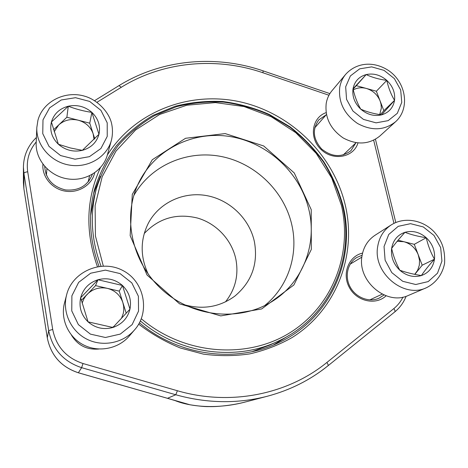 <?xml version="1.0" encoding="UTF-8"?>
<svg xmlns="http://www.w3.org/2000/svg" width="468" height="468" viewBox="0 0 468 468"><rect width="100%" height="100%" fill="white"/><g stroke="black" fill="none" stroke-linecap="round" stroke-linejoin="round"><path stroke-width="0.7" d="M399.795 270.217C393.471 264.051 390.751 256.792 391.628 248.432C393.085 240.254 397.537 234.872 404.978 232.303C412.606 230.291 419.697 232.099 426.254 237.726C432.485 243.752 435.228 250.912 434.479 259.202C433.175 267.374 428.805 272.832 421.364 275.564C413.677 277.717 406.493 275.933 399.795 270.217C396.133 263.449 393.412 256.189 391.628 248.432C395.162 243.576 399.613 238.2 404.978 232.303C411.132 234.679 418.222 236.486 426.254 237.726C427.963 245.355 430.706 252.515 434.479 259.202C429.144 265.075 424.774 270.527 421.364 275.564C413.238 274.26 406.048 272.475 399.795 270.217M426.336 287.767L408.47 295.402C386.597 306.054 357.09 281.016 361.998 255.967C363.525 246.917 367.889 240.002 375.084 235.234L391.242 224.909C404.323 216.52 423.142 219.89 434.444 232.186C440.411 239.411 445.302 246.835 444.6 263.232C442.599 274.061 435.995 283.035 426.336 287.767C403.603 298.853 372.709 272.633 377.705 246.501C379.255 237.065 383.766 229.864 391.242 224.909M397.139 241.33L403.948 241.722L414.274 244.331L422.2 265.198L414.818 274.365M398.052 240.23L403.948 241.722C410.67 243.664 415.426 248.005 418.228 254.744L419.515 260.307L419.328 265.186L417.626 270.334L414.724 274.347M434.479 259.202L422.2 265.198M426.254 237.726L414.274 244.331M58.383 144.261C51.849 137.832 49.52 130.42 51.41 122.025C53.937 113.823 59.559 108.553 68.287 106.213C77.167 104.44 85.03 106.499 91.886 112.378C98.327 118.661 100.684 125.968 98.959 134.293C96.619 142.494 91.079 147.847 82.333 150.357C73.371 152.281 65.391 150.246 58.383 144.261L51.41 122.025L68.287 106.213C76.044 109.19 83.912 111.244 91.886 112.378L98.959 134.293L82.333 150.357L70.294 147.946L58.383 144.261M111.378 140.406C112.811 134.544 112.823 128.642 111.396 122.704C108.377 110.963 96.443 99.614 85.176 96.349C65.543 90.148 42.957 101.193 37.931 120.276L36.82 127.53C35.966 145.057 50.719 162.092 69.469 165.105C88.195 168.293 106.915 157.02 111.378 140.406L107.33 155.043C103.048 170.978 85.17 181.824 67.31 178.829C49.427 176.003 35.363 159.752 36.176 142.962L36.82 127.53L37.908 120.405M54.189 131.701L58.734 124.921L66.877 117.246L89.745 123.183L94.747 138.733M53.604 129.753L58.734 124.921C64.268 120.077 70.803 118.515 78.332 120.223C85.732 122.394 90.675 126.922 93.161 133.801L94.045 139.452M68.287 106.213L66.877 117.246M91.886 112.378L89.745 123.183M88.048 321.849C81.221 315.093 78.753 307.078 80.636 297.8C83.175 288.709 88.955 282.695 97.97 279.753C107.143 277.425 115.303 279.332 122.446 285.474C129.168 292.067 131.672 299.959 129.969 309.149C127.624 318.228 121.937 324.336 112.905 327.471C103.644 329.975 95.361 328.097 88.048 321.849L80.636 297.8L97.97 279.753L122.446 285.474L129.969 309.149L112.905 327.471L88.048 321.849M134.626 329.805L129.279 336.047C118.55 348.683 99.04 352.714 83.895 345.109C68.714 337.586 60.349 319.585 64.368 303.457L66.626 294.869C72.008 272.124 101.018 258.857 122.774 270.469C144.776 281.607 150.205 312.513 134.626 329.805C123.388 343.038 102.913 347.244 87.001 339.241C71.042 331.332 62.25 312.425 66.456 295.524L66.626 294.869M82.146 303.176L83.754 299.081L85.738 295.992L95.536 285.609L119.235 291.119L126.225 313.215M81.356 300.397L87.177 294.325C92.863 288.809 99.608 286.82 107.406 288.37C115.075 290.429 120.229 295.156 122.856 302.562L123.675 306.365L123.768 310.249L123.318 313.326L121.487 318.334M97.97 279.753L95.536 285.609M113.782 326.547L112.308 327.366M122.446 285.474L119.235 291.119M360.711 109.126C354.633 103.235 352.071 96.478 353.018 88.856C354.522 81.409 358.903 76.653 366.169 74.582C373.604 73.026 380.478 74.956 386.79 80.367C392.781 86.135 395.361 92.804 394.536 100.368C393.173 107.816 388.867 112.642 381.601 114.859C374.113 116.532 367.146 114.625 360.711 109.126C357.336 103.235 354.773 96.478 353.018 88.856L366.169 74.582C372.23 77.431 379.103 79.361 386.79 80.367C388.475 87.867 391.055 94.536 394.536 100.368L381.601 114.859C373.833 113.794 366.865 111.887 360.711 109.126M395.589 121.721L379.747 136.112C369.012 144.589 356.827 145.203 343.19 137.955C330.402 129.098 324.745 117.567 326.214 103.369C327.062 98.549 328.986 94.331 331.993 90.704L345.694 74.318C355.715 63.168 372.417 60.419 387.949 70.153C405.978 81.672 410.495 108.371 395.589 121.721C384.468 130.496 371.791 131.087 357.564 123.493C344.208 114.227 338.265 102.217 339.733 87.463C340.593 82.456 342.582 78.074 345.694 74.318M353.088 89.154L356.306 85.656L376.377 91.237L383.854 110.711L380.32 114.666M353.27 89.903C357.23 87.68 361.589 87.2 366.356 88.452C372.873 90.488 377.454 94.659 380.11 100.959L381.028 104.165L381.344 108.067L379.724 114.572M366.169 74.582L356.306 85.656M394.536 100.368L383.854 110.711M386.79 80.367L376.377 91.237M45.946 174.008L46.578 172.926M88.633 179.841L88.897 181.057M245.998 401.813C217.854 409.494 190.3 406.873 175.131 400.596L167.456 398.315L175.763 394.758L81.619 367.678C63.42 361.583 52.439 349.233 48.69 330.636L23.915 173.376L23.418 167.047L23.4 182.578L23.868 188.592L23.915 173.376C24.143 172.651 25.407 172.113 27.706 171.762L52.703 329.449C56.166 346.554 66.269 357.909 83.011 363.525L177.401 390.739C230.472 406.282 287.756 394.378 326.851 362.489L393.834 308.587C397.689 305.464 400.731 301.638 402.966 297.121M98.83 349.034C86.761 349.994 77.618 345.325 71.405 335.035M94.682 172.803C91.95 184.913 78.647 193.372 65.368 191.16C52.071 189.101 41.798 176.734 42.921 164.215M357.961 142.956C353.75 157.482 333.152 161.337 321.136 149.555C308.798 138.118 311.758 117.486 326.114 112.642M386.094 295.799C375.816 305.633 356.762 301.433 349.391 287.551C341.71 273.833 348.654 256.131 362.56 253.106M107.342 155.013C135.275 110.898 190.382 90.523 240.78 101.989C291.242 113.49 333.462 155.007 345.296 205.2C357.043 255.048 336.574 309.904 291.897 337.668C278.852 345.01 264.853 350.409 249.906 353.866C234.614 356.119 219.118 356.206 203.416 354.124L180.379 348.011C165.456 341.956 151.55 333.988 138.663 324.113M97.408 266.637C85.1 232.064 86.089 199.093 100.38 167.737M273.376 345.021L289.44 335.152M100.45 176.243L93.483 193.764M139.411 322.768C178.279 355.709 235 363.361 277.588 343.184C330.01 319.685 356.411 259.535 343.079 205.908C338.762 190.324 332.333 175.599 323.797 161.735C314.18 148.578 302.948 136.954 290.101 126.869L269.211 114.403C254.276 107.903 238.779 103.609 222.733 101.515C206.593 100.749 190.739 102.334 175.178 106.265L153.071 115.356C139.253 123.511 127.015 133.667 116.356 145.829C106.815 158.974 99.555 173.464 94.571 189.294C88.013 214.73 89.499 240.429 99.023 266.38M44.7 166.409C45.653 178.905 52.603 186.75 65.561 189.944C78.794 190.979 87.732 185.761 92.366 174.301M89.072 180.818L88.756 179.32M45.852 173.727L46.624 172.388M326.167 114.83L318.726 119.937C312.074 129.49 313.057 139.183 321.662 149.011C331.9 157.149 341.669 157.693 350.971 150.643L355.762 142.997M362.109 255.259L356.768 257.488C347.49 263.022 344.407 276.588 350.228 287.106C355.926 297.689 369.246 302.743 379.133 298.145L384 294.975M23.88 188.686L47.28 337.756C50.819 355.358 61.191 367.029 78.396 372.774L169.878 398.988M175.131 400.596L174.541 400.432M311.232 209.623L311.302 249.467L293.869 284.983L261.671 308.944L220.756 315.906L179.56 303.826L147.016 274.985L130.168 235.65L132.286 194.384L152.299 159.734L185.539 138.288L225.172 133.585L263.718 145.975L294.243 172.938L311.232 209.623M141.266 318.714C183.456 354.598 245.963 359.763 289.224 333.175C332.643 306.657 352.737 253.597 341.4 205.288L331.724 178.01L316.216 153.393L295.717 132.631L271.259 116.748L244.033 106.54L215.379 102.597L186.755 105.236L159.658 114.461L135.597 129.964L116.011 151.076L102.182 176.758L95.115 205.622L95.431 236.001L103.305 266.023M252.258 351.597L269.773 345.08L278.197 341.149C235.802 361.548 179.039 353.937 140.341 320.884M101.018 266.157C91.219 239.961 89.704 214.022 96.466 188.347C101.474 172.745 108.722 158.471 118.211 145.525C128.799 133.567 140.932 123.587 154.621 115.578L176.506 106.681C191.903 102.843 207.576 101.328 223.529 102.129C239.394 104.235 254.703 108.517 269.463 114.97L290.101 127.337C302.79 137.323 313.882 148.83 323.376 161.852C331.812 175.564 338.159 190.125 342.424 205.534C355.551 258.43 329.7 317.708 278.197 341.149M96.466 188.347L94.045 197.32L90.628 215.695M225.477 301.872C235.351 289.353 238.82 275.184 235.895 259.366C231.906 240.008 216.544 223.529 197.449 218.035C176.535 213.004 158.787 218.176 144.208 233.544M184.415 304.773C203.182 309.915 220.048 306.985 235.018 295.975C251.778 281.754 258.248 263.718 254.434 241.88C249.614 218.936 229.987 199.906 206.833 195.642C183.696 191.348 159.319 202.486 148.385 223.137C140.107 239.768 140.119 256.885 148.409 274.494M264.613 305.645C288.194 286.738 298.584 254.668 291.915 225.295C284.433 191.4 255.569 163.332 221.387 156.528C187.241 149.707 150.79 165.268 133.778 195.636M309.038 210.337C300.585 172.803 267.421 142.137 229.25 136.422C191.125 130.613 151.825 151.082 136.878 186.861C122.347 221.27 133.573 265.865 164.566 291.827C195.46 317.907 241.318 321.305 272.727 301.088C302.837 282.227 317.088 244.618 309.038 210.337M384.047 246.525L385.105 260.155L391.786 272.604L402.755 281.315L415.765 284.515L428.179 281.596L437.498 273.201L441.932 261.074L440.669 247.625L434.023 235.474L423.294 226.945L410.547 223.675L398.227 226.331L388.756 234.462L384.047 246.525M42.992 119.849L42.752 133.632L49.023 146.402L60.571 155.551L75.026 159.208L89.441 156.663L100.912 148.508L107.225 136.428L107.213 122.838L100.942 110.372L89.657 101.421L75.523 97.701L61.249 99.971L49.626 107.845L42.992 119.849M71.891 295.788L71.762 310.892L78.372 324.611L90.412 334.123L105.423 337.492L120.323 334.07L132.122 324.628L138.54 311.121L138.399 296.244L131.8 282.883L120.042 273.581L105.388 270.124L90.628 273.224L78.659 282.35L71.891 295.788M345.671 86.814L346.554 99.345L352.907 111.004L363.46 119.404L376.067 122.844L388.153 120.645L397.309 113.32L401.76 102.375L400.69 90.002L394.366 78.601L384.035 70.364L371.674 66.877L359.676 68.843L350.38 75.933L345.671 86.814M47.286 337.797L48.69 330.636L52.703 329.449M78.372 372.768L81.619 367.678L83.011 363.525M327.875 365.847C310.255 380.034 290.101 390.16 267.409 396.226C237.504 403.937 206.95 403.445 175.763 394.758L177.401 390.739M393.957 223.371L373.669 140.23M328.951 95.238L262.928 72.762C216.315 56.739 163.162 61.343 121.288 87.282L97.052 102.24M36.223 141.909C29.004 150.585 26.167 160.536 27.706 171.762M23.4 182.578L23.868 188.639L47.28 337.779C50.819 355.382 61.185 367.052 78.378 372.791L167.363 398.286M94.635 100.626L118.995 85.626L121.288 87.282M118.995 85.626C161.676 59.231 215.766 54.58 263.156 70.879L262.928 72.762M326.851 362.489C328.027 364.157 328.407 365.256 327.998 365.783L394.746 311.94C399.865 307.763 403.656 302.544 406.113 296.285M393.834 308.587C394.974 310.202 395.279 311.319 394.746 311.94M361.846 257.137L350.187 264.122M382.227 294.144L369.802 299.889M46.923 168.732L46.396 175.178M89.587 175.781L88.124 182.023M326.436 114.52L314.724 127.863M356.054 142.717L343.19 154.984M246.004 401.825L267.409 396.226C290.137 390.154 310.331 380.004 327.998 365.783M169.925 399.023L190.066 404.797C198.818 406.142 205.189 406.745 209.173 406.61C216.269 406.856 231.912 405.621 245.747 401.877M36.405 137.481C27.981 145.571 23.652 155.429 23.418 167.047M329.887 93.612L263.18 70.884M395.793 222.528L375.447 139.277"/></g></svg>
